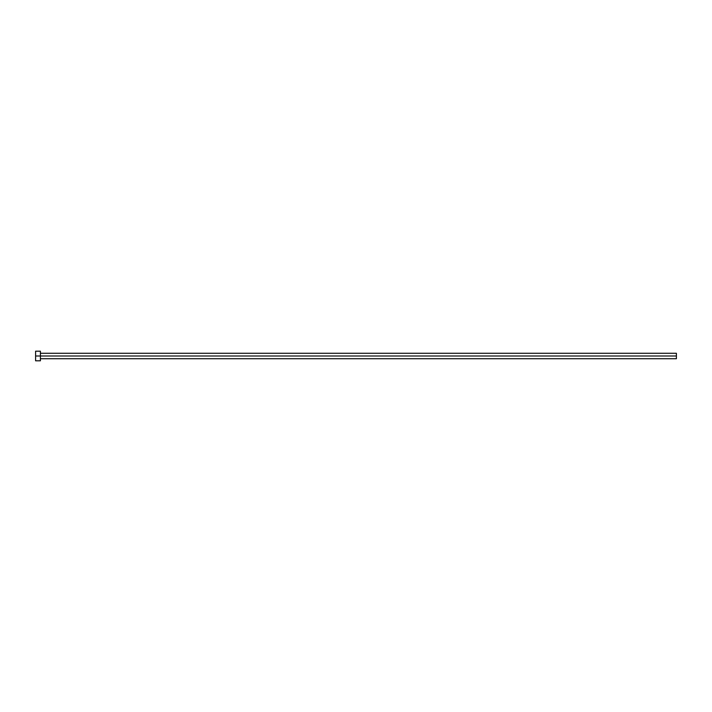 <?xml version="1.0" encoding="UTF-8"?>
<svg xmlns="http://www.w3.org/2000/svg" width="712" height="712" viewBox="0 0 712 712"><rect width="100%" height="100%" fill="white"/><g stroke="black" fill="none" stroke-linecap="round" stroke-linejoin="round"><path stroke-width="0.53" stroke-dasharray="3.56 2.67" d="M40.406 356L676.4 356L676.4 358.723L676.4 356L40.406 356L40.406 360.806L40.406 356L35.6 356L40.406 356L40.406 351.194L40.406 356M35.6 360.806L35.6 351.194L35.6 360.806M676.4 353.277L676.4 356L676.4 353.277"/><path stroke-width="1.07" d="M35.6 360.806L35.6 351.194L35.6 356L676.4 356L676.4 358.723L676.4 356L35.6 356L35.6 360.806L40.406 360.806L40.406 351.194L40.406 360.806M676.4 356L676.4 353.277L676.4 356M40.406 358.723L676.4 358.723M35.6 351.194L40.406 351.194M40.406 353.277L676.4 353.277"/></g></svg>
